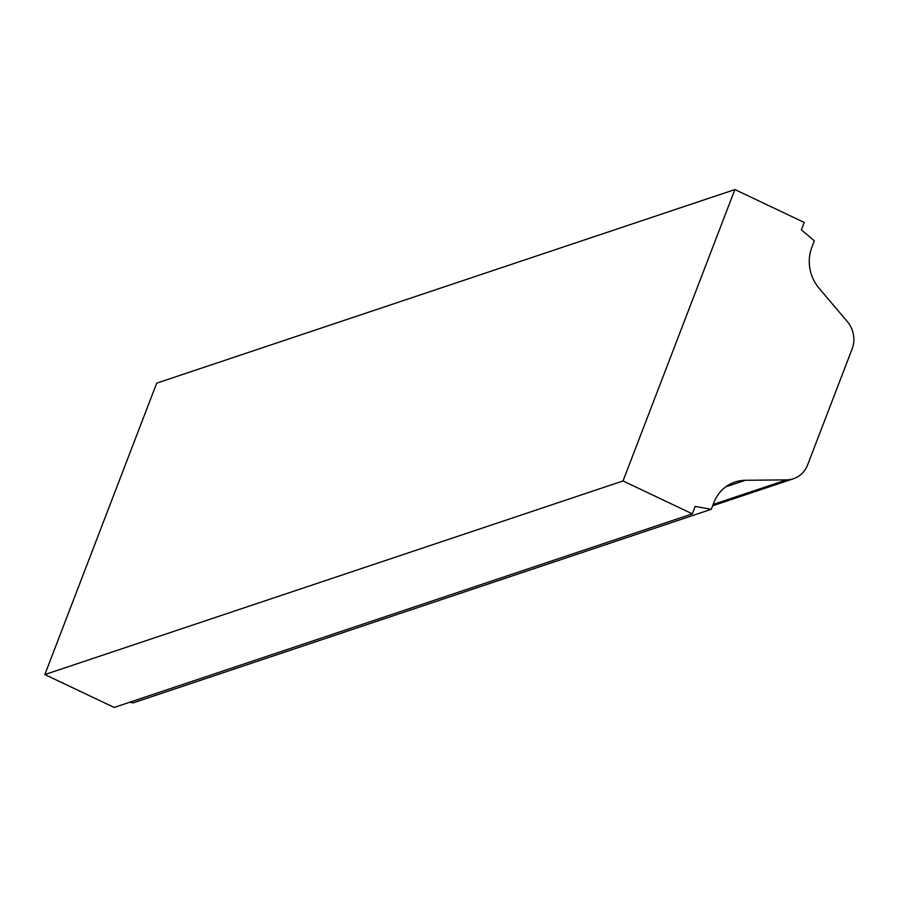 <?xml version="1.0" encoding="UTF-8"?>
<svg xmlns="http://www.w3.org/2000/svg" width="897" height="897" viewBox="0 0 897 897"><rect width="100%" height="100%" fill="white"/><g stroke="black" fill="none" stroke-linecap="round" stroke-linejoin="round"><path stroke-width="1.35" d="M807.625 464.881A25.8 23.883 -108.5 0 1 793.464 478.729A25.8 23.883 -108.5 0 1 786.613 479.884L745.306 480.287A38.694 35.824 71.5 0 0 735.035 482.003A38.694 35.824 71.5 0 0 713.777 502.791L711.276 509.294L695.175 506.457L692.338 513.846L623.023 480.96L734.878 189.559L804.205 222.445L801.369 229.845L814.341 240.8L811.841 247.314A38.694 35.824 71.5 0 0 819.039 288.195L847.351 321.631A25.8 23.883 -108.5 0 1 852.15 348.877L807.625 464.881M129.605 702.273L133.104 702.889L711.276 509.294M623.023 480.96L44.85 674.555L114.166 707.441L692.338 513.846M44.85 674.555L156.706 383.154L734.878 189.559M713.126 504.484L786.613 479.884M725.785 486.824L745.306 480.287M712.622 505.807L793.464 478.729"/></g></svg>
